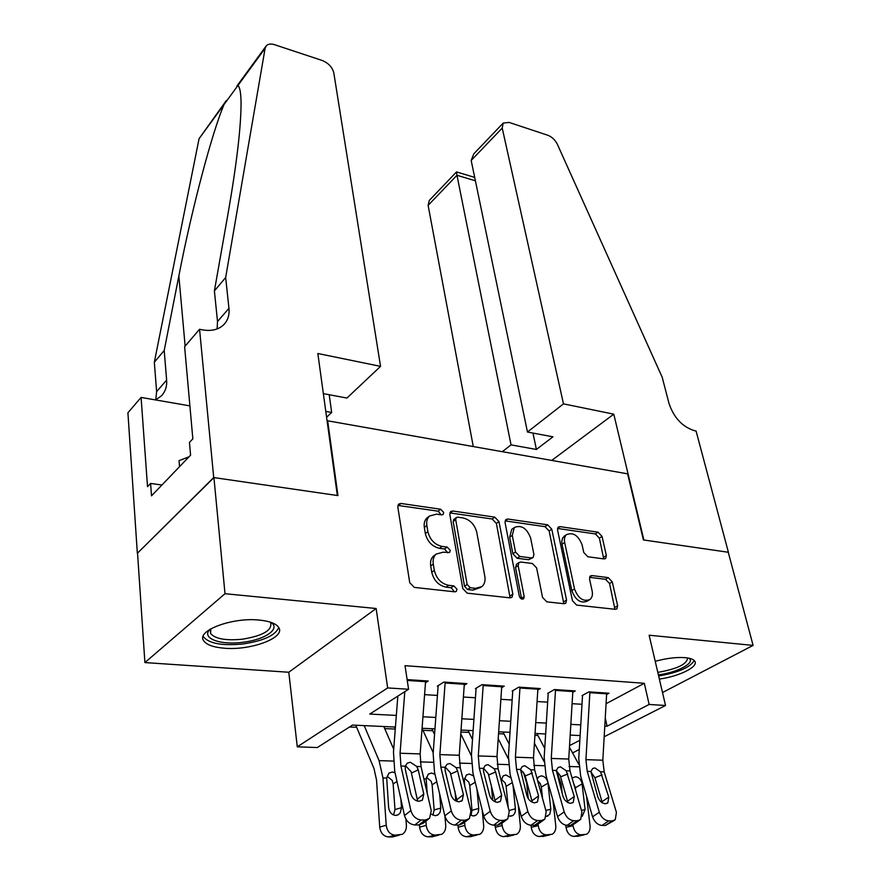 <?xml version="1.0" encoding="UTF-8"?>
<svg xmlns="http://www.w3.org/2000/svg" width="881" height="881" viewBox="0 0 881 881"><rect width="100%" height="100%" fill="white"/><g stroke="black" fill="none" stroke-linecap="round" stroke-linejoin="round"><path stroke-width="1.32" d="M443.694 512.423L440.643 509.24L400.987 503.458L398.675 504.075L397.816 506.993L409.731 582.671L414.312 587.407L454.849 591.834L456.303 591.415L456.953 589.147L453.825 585.898L448.671 585.325C441.216 583.674 436.436 578.696 434.322 570.403L433.276 564.082C432.648 559.765 433.606 556.44 436.139 554.094L443.033 552.211L449.629 552.453L450.235 550.295L447.152 547.068L442.042 546.418C434.663 544.667 429.939 539.745 427.88 531.65L426.856 525.494C426.261 521.409 427.153 518.237 429.543 516.002L436.547 514.152L441.612 514.867L443.121 514.482L443.694 512.423M441.216 514.812L438.132 511.189L397.882 505.419M454.376 591.779L451.215 587.726L446.072 587.153L448.671 585.325M447.713 552.794L444.586 548.962L439.487 548.312L442.042 546.418M659.362 679.064C679.009 676.443 698.578 666.851 694.856 661.334C693.677 659.384 690.44 658.162 685.143 657.655C676.366 657.039 666.399 658.261 655.222 661.323M259.168 620.07C232.287 617.129 196.21 630.708 203.588 640.608C206.33 644.738 213.191 647.271 224.159 648.207C250.645 650.707 285.697 637.734 278.781 627.591C276.271 623.638 269.74 621.127 259.168 620.07M604.025 558.917L605.643 558.51L606.348 555.526L602.042 536.397L598.034 532.179L560.03 526.64L558.268 527.08L557.552 529.999L572.441 600.71L576.637 605.104L615.323 609.322L616.898 608.903L617.647 605.721L612.273 581.867L608.209 577.595L591.955 575.579L590.292 576.009L589.554 579.092L592.142 590.997C592.88 594.752 592.186 597.571 590.083 599.443C583.387 602.031 578.2 598.529 574.511 588.937L564.655 542.476C564.005 538.985 564.633 536.353 566.571 534.602C573.201 532.014 578.377 535.45 582.11 544.887L583.762 552.475L587.836 556.759L604.025 558.917M606.073 703.71L644.319 683.293L649.143 704.459L665.529 705.494L604.179 736.78M199.569 329.274L213.709 477.557L337.335 495.496L317.843 353.512L380.537 366.364L333.811 72.87C332.335 67.198 328.448 63.069 322.171 60.47L274.608 44.711C270.908 43.565 268.143 43.929 266.293 45.779L265.126 48.246L225.657 277.537L228.95 308.35C229.578 314.924 227.893 320.332 223.906 324.56C218.565 329.736 211.253 331.465 201.958 329.758L199.569 329.274L184.614 346.707L192.84 438.837L189.459 442.405L190.582 455.18L151.51 495.86L150.596 483.438L147.523 486.686L141.081 397.43L127.91 412.771L137.348 553.301L213.929 477.59L337.952 495.596L327.666 420.81L627.613 473.835L643.405 539.932L728.257 552.255L753.09 645.399L649.132 635.223L665.529 705.494M213.929 477.59L225.007 593.706L144.902 662.578L288.792 672.247L297.271 746.835L387.662 687.929L408.586 689.25L369.745 714.062L396.329 715.427M288.792 672.247L376.143 608.507L225.007 593.706M376.143 608.507L387.662 687.929M644.319 683.293L405.018 665.673L408.586 689.25M498.976 521.563L494.737 517.125L452.768 511.002L450.643 511.564L449.839 514.482L462.778 588.552L467.227 593.177L510.077 597.847L511.971 597.329L512.841 594.102L498.976 521.563L496.399 523.435L492.171 519.008L449.861 512.907M507.742 519.019L547.652 524.834L551.77 529.162L566.56 600.06L565.756 603.265L564.027 603.727L546.815 601.855L542.542 597.395L536.628 567.926L532.399 563.499L520.847 562.045L518.975 562.541L518.16 565.624L524.184 596.569L523.589 598.827C521.684 599.587 520.253 598.662 519.261 596.019L505.044 522.433L505.804 519.515L507.742 519.019L505.165 520.88L545.053 526.662L547.652 524.834M662.501 692.543L753.09 645.399M137.557 553.323L144.902 662.578M425.49 682.753L428.221 681.013L407.121 679.592M464.243 685.253L466.908 683.623L443.859 682.07L437.328 686.156M501.663 687.687L504.262 686.145L482.006 684.647L475.377 688.645M537.828 690.032L540.361 688.579L518.843 687.136L512.136 691.056M572.782 692.312L575.26 690.935L554.457 689.537L547.663 693.38M424.598 694.646L437.428 695.428M463.406 697.025L475.432 697.763M500.882 699.316L512.158 700.01M537.091 701.529L547.652 702.179M572.099 703.677L581.989 704.282M582.044 695.627L588.893 691.86L609.013 693.215L606.602 694.525M349.482 727.001L356.684 727.321M384.689 728.587L395.272 729.072M422.924 730.316L432.791 730.756M460.917 732.034L468.989 732.397M498.558 733.73L504.009 733.972M534.921 735.371L537.928 735.503M395.426 727.056L352.499 725.074L317.303 747.551L297.271 746.835M579.291 749.478L572.573 752.914M604.795 726.109L607.042 726.219L649.143 704.459M422.935 716.793L435.809 717.442M461.853 718.786L473.912 719.403M499.439 720.702L510.738 721.286M535.747 722.563L546.33 723.114M570.844 724.369L580.755 724.876M580.116 735.558L570.194 735.095M545.647 733.972L535.042 733.477M510 732.331L498.69 731.803M473.13 730.624L461.049 730.074M434.961 728.873L422.076 728.279M569.555 745.601L579.841 740.282M605.269 717.883L607.042 726.219M427.792 517.367L427.032 517.951C424.642 520.186 423.739 523.347 424.334 527.433L426.856 525.494M439.487 548.312C432.119 546.572 427.406 541.661 425.347 533.578L424.334 527.433M434.564 555.261L433.584 555.988C431.051 558.334 430.093 561.649 430.71 565.965L433.276 564.082M446.072 587.153C438.617 585.513 433.848 580.557 431.745 572.265L430.71 565.965M510.099 597.858L496.399 523.435M457.735 517.18L456.27 517.565L455.697 519.625L467.15 584.499L470.256 587.726L475.586 588.321L481.984 586.559C484.594 584.18 485.541 580.777 484.825 576.339L476.775 532.355C474.672 524.503 470.08 519.691 462.977 517.929L457.735 517.18M453.913 519.35L453.164 521.541L455.697 519.625M480.729 587.407L472.954 590.127L467.635 589.543L464.529 586.317L453.164 521.541M563.829 603.705L549.16 530.968L545.053 526.662M516.695 564.093L515.528 567.419L521.508 598.32L524.184 596.569M521.574 598.992L521.508 598.32M530.604 537.95C526.805 528.148 521.376 524.669 514.328 527.51L512.279 535.417L515.506 551.991L519.746 556.44L531.287 557.926L533.126 557.442L533.908 554.402L530.604 537.95M512.522 528.798L511.74 529.36L509.681 537.256L512.279 535.417M532.774 557.673L528.655 559.721L517.125 558.246L512.885 553.808L509.681 537.256M564.787 535.824L562.607 538.049L561.759 541.529L562.023 544.26L564.655 542.476M588.937 600.148L587.352 601.128C580.667 603.716 575.48 600.225 571.813 590.644L562.023 544.26M614.916 609.278L609.564 583.552L605.511 579.291L589.532 577.33M603.716 558.873L599.388 538.148L595.391 533.941L557.508 528.457M355.792 725.228L373.996 768.54L376.539 780.059L379.711 827.094L386.219 825.255C387.133 831.268 390.074 834.582 395.04 835.177L388.488 836.95C383.532 836.366 380.614 833.074 379.711 827.094M364.194 725.614L379.083 760.633L382.96 777.956L386.219 825.255M383.786 726.517L393.708 749.202M405.954 819.198L406.405 825.299C406.559 829.484 405.161 832.501 402.221 834.351L395.04 835.177M393.554 815.002L394.985 809.573L401.516 807.657L400.227 812.91L398.234 814.76L395.657 815.432C391.704 814.925 389.369 812.293 388.642 807.525L386.693 778.044L388.851 773.21L392.254 772.009L395.062 772.78M401.516 807.657L400.888 799.188M399.214 835.166L392.519 836.939L388.488 836.95M396.979 781.447L393.157 783.98L394.985 809.573M393.157 783.98L392.199 780.412L387.166 776.315M425.622 680.837L420.149 753.927L421.052 766.613L431.261 810.707L429.576 818.317L425.281 820.002L421.195 819.98L414.775 824.957L418.86 824.968L425.281 820.002M397.827 696.122L393.477 752.11L394.721 771.205L404.5 815.553L410.865 810.52C412.638 816.224 416.085 819.374 421.195 819.98M404.808 691.662L400.062 753.233L400.921 766.03L410.865 810.52M417.649 801.148L411.108 771.635L405.546 765.732M414.775 824.957C409.687 824.374 406.262 821.235 404.5 815.553M428.463 819.176L423.155 823.283L418.86 824.968M416.746 766.481L418.222 769.851L423.783 794.023L422.473 799.959L418.993 801.314C414.94 800.807 412.209 798.307 410.799 793.814L405.326 769.498L405.282 766.151L407.253 763.166L410.326 762.252L416.746 766.481L421.052 766.613M270.72 622.272C281.292 628.627 264.983 639.87 242.583 642.304C219.931 645.388 200.747 638.108 210.063 629.276L210.085 629.254M210.79 628.836L210.592 633.472C215.14 638.868 225.701 640.784 242.242 639.221C262.56 635.873 272.053 630.488 270.72 623.065L269.96 622.03M203.192 636.258L203.511 636.908C209.193 643.582 222.298 645.938 242.815 643.978C263.496 640.883 275.467 635.399 278.737 627.514M189.052 456.776L179.03 460.653L179.537 466.677M657.799 672.368L658.052 672.335C677.401 668.877 687.235 664.076 687.554 657.942M658.647 676.002C678.458 672.5 690.308 667.335 694.184 660.497M688.931 658.195C695.869 662.677 677.313 672.577 658.371 674.835M325.783 411.394L331.674 412.462L329.208 394.721M331.674 412.462L326.598 417.253M225.657 277.537L214.391 290.906L227.86 214.678C236.637 164.395 241.042 127.084 241.075 102.758C240.898 92.714 239.841 86.966 237.925 85.512L224.115 104.398C212.453 131.302 192.08 207.354 178.854 275.929L164.207 350.484L166.63 380.096C167.082 386.418 165.331 391.682 161.377 395.888L155.585 399.941M164.207 350.484L154.329 362.223L156.62 391.627L155.75 399.864M217.111 328.932L217.519 321.51L214.391 290.906M224.115 104.398L199.062 138.713L154.329 362.223M213.709 477.557L137.348 553.301M380.537 366.364L346.938 398.058L323.349 393.62M189.889 405.877L141.081 397.43M199.062 138.713L226.318 100.555M161.917 485.013L150.596 483.438M563.477 403.861L502.225 128.075L471.181 160.452L527.455 432.031L563.477 403.861L613.782 414.169L643.868 540.009L728.4 552.277L696.078 431.029L694.558 430.721C682.39 426.867 673.877 417.77 668.998 403.443L662.215 377.299L557.365 144.286C555.151 139.892 551.947 136.874 547.74 135.233L509.031 122.404L503.205 123.076L502.225 128.075M551.715 460.422L613.782 414.169M502.313 451.689L511.035 444.872L536.397 449.453L552.949 436.822L527.455 432.031M511.035 444.872L456.975 175.275L428.122 205.372L429.267 200.439L456.523 171.927L456.975 175.275L475.399 180.792M473.273 446.557L428.122 205.372M536.397 449.453L532.972 433.067M503.205 123.076L473.791 153.845L471.181 160.452M394.468 727.012L395.283 728.851M417.429 799.001L417.594 801.126M419.422 824.946L419.598 827.16L426.228 825.343C427.175 831.257 430.049 834.505 434.851 835.089L428.166 836.84C423.387 836.267 420.523 833.03 419.598 827.16M425.897 821.158L426.228 825.343M422.065 728.444L433.199 752.66M444.949 816.324L445.709 825.398C445.896 829.561 444.553 832.545 441.667 834.34L434.851 835.089M427.208 793.197L426.184 778.958L428.287 774.135L431.47 773.033L435.016 774.289M432.912 815.145L434.157 809.947L440.797 808.053L439.619 793.792M440.797 808.053L440.126 812.271L438.077 814.815L435.225 815.696L431.47 814.22M438.804 835.089L432.064 836.829L428.166 836.84M436.789 781.799L432.119 784.784L434.157 809.947M432.119 784.784L431.161 781.271L426.448 777.306M431.844 728.73L434.542 734.512M455.025 791.512L455.84 800.983M457.922 825.068L458.098 827.215L464.849 825.442C465.829 831.257 468.626 834.439 473.273 835.012L466.478 836.73C461.853 836.168 459.067 832.997 458.098 827.215M464.562 822.226L464.849 825.442M460.785 733.851L471.368 755.821M482.248 810.212L483.658 825.486C483.889 829.638 482.59 832.578 479.76 834.329L473.273 835.012M464.75 785.962L464.32 779.85L466.357 775.038L469.342 774.025L473.648 775.963M471.181 814.826L471.985 810.3L478.735 808.45L476.973 789.2M478.735 808.45L478.328 812.084L476.522 814.815L473.438 815.96L471.082 815.365M470.245 836.719L477.039 835.012L470.245 836.719L466.478 836.73M475.211 782.185L469.76 785.566L471.985 810.3M469.76 785.566L468.791 782.119L464.529 778.308M468.009 730.393L472.502 739.6M491.279 785.103L492.732 800.267M495.1 825.167L495.298 827.27L502.148 825.53C503.15 831.246 505.892 834.384 510.374 834.946L503.492 836.631C499.02 836.069 496.289 832.952 495.298 827.27M501.917 823.184L502.148 825.53M498.217 738.73L508.304 758.772M518.226 804.882L520.319 825.574C520.583 829.704 519.327 832.611 516.563 834.307L510.374 834.946M501.168 780.544L503.15 775.919L505.936 774.972L511.079 777.956M508.998 810.52L515.385 808.824L513.017 785.29M515.385 808.824C515.594 812.062 514.614 814.352 512.445 815.696L509.35 816.092M509.636 836.003L503.492 836.631M512.313 782.603L506.135 786.326L508.238 807.613M506.135 786.326L505.165 782.923L501.333 779.311M503.007 732.001L509.218 744.203M523.391 772.097L526.695 783.407L528.281 798.726M519.999 687.213L515.407 757.208L516.541 769.355L527.873 811.577C529.778 816.984 533.038 819.969 537.652 820.541L531.001 825.255L531.254 827.336L538.192 825.618C539.216 831.235 541.903 834.318 546.242 834.869L539.271 836.532C534.932 835.981 532.267 832.919 531.254 827.336M538.027 824.065L538.192 825.618M534.426 743.157L544.062 761.558M552.971 800.267L555.757 825.662C556.054 829.77 554.843 832.644 552.145 834.285L546.242 834.869M537.201 779.09L538.709 776.778L541.33 775.897C544.359 776.205 546.495 778.165 547.74 781.799L547.982 783.154L541.319 787.052L542.553 798.505M545.846 810.465L550.823 809.187L547.982 783.154M550.823 809.187L549.788 814.275L546.374 816.434M545.097 835.97L539.271 836.532M541.319 787.052L540.35 783.716L537.641 780.687M464.364 683.458L459.254 755.27L460.256 767.736L470.95 811.071L469.375 818.625L465.366 820.189L461.424 820.167L454.915 825.068L458.847 825.068L465.366 820.189M438.11 686.211L433.144 753.497L434.531 772.252L444.828 815.828L451.281 810.883C453.098 816.489 456.479 819.583 461.424 820.167M445.169 682.158L439.872 754.599L440.83 767.175L451.281 810.883M457.228 801.567L450.345 772.67L445.125 766.955M454.915 825.068C449.993 824.484 446.623 821.411 444.828 815.828M468.24 819.484L462.855 823.504L458.847 825.068M456.105 767.615L457.591 770.93L463.417 794.673L462.195 800.587L458.935 801.842C455.014 801.347 452.338 798.891 450.896 794.475L445.147 770.589L445.048 767.296L446.975 764.312L449.85 763.464L456.105 767.615L460.256 767.736M501.774 685.98L497.005 756.57L498.106 768.827L509.229 811.412L507.775 818.934L504.02 820.376L500.21 820.354L493.624 825.167L497.424 825.167L504.02 820.376M476.07 688.7L471.434 754.83L472.976 773.276L483.724 816.092L490.254 811.236C492.127 816.742 495.441 819.782 500.21 820.354M483.229 684.724L478.295 755.931L479.352 768.287L490.254 811.236M495.419 801.941L488.239 773.672L483.46 768.21M493.624 825.167C488.867 824.594 485.563 821.577 483.724 816.092M506.619 819.77L501.179 823.724L497.424 825.167M494.098 768.717L495.596 771.965L501.663 795.312L500.518 801.192L497.479 802.349C493.679 801.864 491.047 799.452 489.572 795.114L483.581 771.635L483.416 768.408L485.299 765.402L487.986 764.631L494.098 768.717L498.106 768.827M537.917 688.424L533.49 757.836L534.668 769.884L546.198 811.742L544.854 819.209L541.33 820.552L537.652 820.541M512.742 691.089L508.425 756.118L510.099 774.256L521.266 816.346L527.873 811.577M532.289 802.272L524.845 774.641L520.484 769.443M521.266 816.346C523.149 821.731 526.386 824.704 531.001 825.255L534.657 825.266L541.33 820.552M543.698 820.024L538.181 823.922L534.657 825.266M530.791 769.774L538.588 795.917L537.531 801.765L534.679 802.833C531.012 802.36 528.424 799.992 526.915 795.719L520.473 769.476L522.312 766.47L524.834 765.754L530.791 769.774L534.668 769.884M572.87 690.781L568.741 759.048L570.007 770.897L581.912 812.062L580.667 819.484L577.363 820.729L573.817 820.718L567.089 825.354L570.635 825.354L577.363 820.729M548.202 693.413L544.172 757.363L545.967 775.203L557.53 816.588L564.203 811.908C566.142 817.216 569.346 820.156 573.817 820.718M555.537 689.614L551.264 758.442L552.486 770.39L564.203 811.908M567.904 802.558L560.239 775.577L556.263 770.666M567.089 825.354C562.629 824.803 559.446 821.885 557.53 816.588M579.511 820.266L573.938 824.109L570.635 825.354M566.252 770.787L574.269 796.501L573.3 802.305L570.613 803.307C567.067 802.844 564.523 800.51 562.981 796.314L556.285 770.501L558.08 767.516L560.437 766.844L566.252 770.787L570.007 770.897M536.903 733.565L544.744 748.387M556.66 770.93L561.175 784.178L562.243 793.693M565.778 825.2L566.02 827.391L573.035 825.695C574.093 831.223 576.714 834.252 580.92 834.803L573.872 836.432C569.677 835.893 567.056 832.875 566.02 827.391M572.936 824.814L573.035 825.695M569.456 747.198L578.707 764.19M586.559 796.259L590.039 825.739C590.358 829.825 589.202 832.666 586.559 834.263L580.92 834.803M573.102 777.604L575.568 776.789C578.509 777.086 580.601 779.024 581.845 782.592L582.088 783.925L575.37 787.757L575.689 790.576M581.438 810.454L585.094 809.54L582.088 783.925M585.094 809.54L582.242 816.302M579.412 835.926L573.872 836.432M575.37 787.757L573.542 783.121M606.679 693.061L602.835 760.226L604.179 771.877L616.425 812.381L615.279 819.737L612.185 820.894L608.749 820.883L601.976 825.442L605.401 825.453L612.185 820.894M582.506 695.66L578.751 758.574L580.656 776.117L592.572 816.819L599.311 812.227C601.271 817.447 604.421 820.332 608.749 820.883M589.907 691.926L585.931 759.642L587.231 771.393L599.311 812.227M602.329 802.811L594.928 777.736L590.876 771.866M601.976 825.442C597.648 824.902 594.521 822.028 592.572 816.819M614.145 820.497L605.401 825.453M600.545 771.778L608.76 797.074L607.868 802.833L605.346 803.769C601.91 803.307 599.41 801.016 597.847 796.898L590.909 771.503L592.649 768.518L594.862 767.902L600.545 771.778L604.179 771.877M438.132 511.189L440.643 509.24M451.215 587.726L453.825 585.898M444.586 548.962L447.152 547.068M425.347 533.578L427.88 531.65M431.745 572.265L434.322 570.403M398.509 505.452L400.987 503.458M510.176 595.864L512.841 594.102M450.235 512.94L452.768 511.002M492.171 519.008L494.737 517.125M464.529 586.317L467.15 584.499M467.635 589.543L470.256 587.726M472.954 590.127L475.586 588.321M549.16 530.968L551.77 529.162M563.851 601.767L566.56 600.06M515.528 567.419L518.16 565.624M512.885 553.808L515.506 551.991M517.125 558.246L519.746 556.44M528.655 559.721L531.287 557.926M571.813 590.644L574.511 588.937M589.598 577.077L591.955 575.579M605.511 579.291L608.209 577.595M609.564 583.552L612.273 581.867M614.905 607.383L617.647 605.721M557.53 528.369L560.03 526.64M595.391 533.941L598.034 532.179M599.388 538.148L602.042 536.397M603.661 557.255L606.348 555.526M393.367 761.074L379.083 760.633M386.693 778.044L382.96 777.956M392.519 836.939L399.082 835.166M400.921 766.03L405.282 766.151M400.062 753.233L420.149 753.927M407.253 680.44L425.578 681.674M417.44 799.067L423.783 794.023M418.222 769.851L411.526 773M166.63 380.096L156.62 391.627M217.519 321.51L228.95 308.35M265.126 48.246L237.925 85.512M178.854 275.929L185.131 346.101M433.089 762.296L420.27 761.9M426.184 778.958L423.904 778.914M432.064 836.829L438.749 835.089M471.434 763.486L459.43 763.111M464.32 779.85L463.241 779.828M508.469 764.631L497.236 764.279M507.126 836.62L514.019 834.935M544.271 765.732L533.754 765.413M542.784 836.521L549.766 834.869M440.83 767.175L445.048 767.296M439.872 754.599L459.254 755.27M445.114 682.984L464.32 684.273M456.986 799.629L463.417 794.673M457.591 770.93L450.786 774.014M479.352 768.287L483.416 768.408M478.295 755.931L497.005 756.57M483.184 685.539L501.73 686.784M495.155 800.168L501.663 795.312M495.596 771.965L488.68 774.994M516.541 769.355L520.473 769.476M515.407 757.208L533.49 757.836M519.955 688.006L537.884 689.206M532.014 800.697L538.588 795.917M532.3 772.967L525.296 775.93M552.486 770.39L556.285 770.501M551.264 758.442L568.741 759.048M555.504 690.396L572.837 691.552M567.628 801.203L574.269 796.501M567.771 773.936L560.69 776.844M582.561 782.603L581.845 782.592M578.894 766.8L569.06 766.503M577.264 836.421L584.323 834.792M587.231 771.393L590.909 771.503M585.931 759.642L602.835 760.226M589.874 692.697L606.646 693.821M602.064 801.688L608.76 797.074M602.075 774.873L594.928 777.736M427.032 517.951L429.543 516.002M433.584 555.988L436.139 554.094M453.737 519.493L456.27 517.565M516.343 564.336L518.975 562.541M511.74 529.36L514.328 527.51M563.939 536.397L566.571 534.602M395.943 815.421L398.234 814.76M421.658 800.609L422.473 799.959M210.273 629.959L210.592 633.472M265.743 46.539L236.934 86.008M474.694 177.4L456.512 171.938M435.456 815.696L437.637 815.09M473.604 815.96L475.685 815.399M510.462 816.202L512.445 815.696M546.396 816.379L547.982 815.971M461.358 801.236L462.195 800.587M499.67 801.82L500.518 801.192M536.672 802.382L537.531 801.765M572.43 802.921L573.3 802.305M607.009 803.428L607.868 802.833"/></g></svg>
